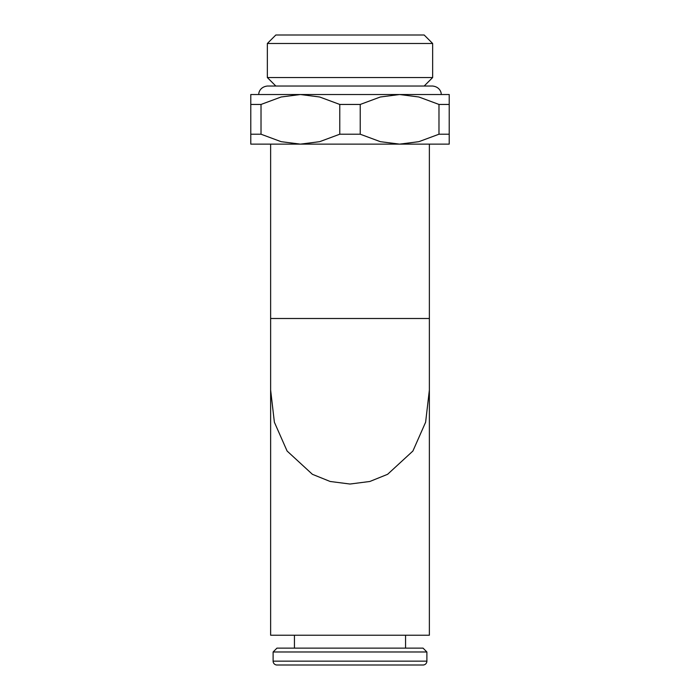 <?xml version="1.0" encoding="UTF-8"?>
<svg xmlns="http://www.w3.org/2000/svg" width="700" height="700" viewBox="0 0 700 700"><rect width="100%" height="100%" fill="white"/><g stroke="black" fill="none" stroke-linecap="round" stroke-linejoin="round"><path stroke-width="1.05" d="M429.371 390.023L429.371 318.5L270.629 318.5L270.629 635.233L429.371 635.233L429.371 390.023L425.618 422.223L412.904 451.028L387.599 474.311L369.845 481.477L350 484.032L330.155 481.477L312.401 474.311L287.096 451.028L274.382 422.223L270.629 390.023M426.886 661.159A3.841 3.841 0 0 1 423.045 665L276.955 665A3.841 3.841 0 0 1 273.114 661.159L426.886 661.159L426.886 651.98L273.114 651.98L273.114 661.159M426.886 651.98L423.045 648.13L276.955 648.13L273.114 651.98M423.045 665L276.955 665M339.771 104.449L360.229 104.449L380.336 96.994L399.604 94.526L300.396 94.526L319.664 96.994L339.771 104.449L339.771 134.216L319.664 141.671L300.396 144.13L449.216 144.13L449.216 134.216L438.979 134.216L418.88 141.671L399.604 144.13L380.336 141.671L360.229 134.216L339.771 134.216M432.652 43.496L267.348 43.496L275.835 35L424.165 35L432.652 43.496L432.652 77.543L267.348 77.543L275.835 86.039M250.784 144.13L300.396 144.13L281.12 141.671L261.021 134.216L250.784 134.216L250.784 144.13M261.021 104.449L281.12 96.994L300.396 94.526L250.784 94.526L250.784 104.449L261.021 104.449L261.021 134.216M399.604 94.526L418.88 96.994L438.979 104.449L449.216 104.449L449.216 94.526L399.604 94.526M250.784 104.449L250.784 134.216M360.229 134.216L360.229 104.449M438.979 104.449L438.979 134.216M449.216 134.216L449.216 104.449M270.629 144.13L270.629 318.5M405.562 635.233L405.562 648.13M267.348 43.496L267.348 77.543M441.149 94.526C441.578 93.397 440.335 86.914 432.652 86.039L267.348 86.039C259.665 86.914 258.422 93.397 258.851 94.526M432.652 77.543L424.165 86.039L432.652 86.039M294.438 635.233L294.438 648.13M429.371 144.13L429.371 318.5"/></g></svg>
